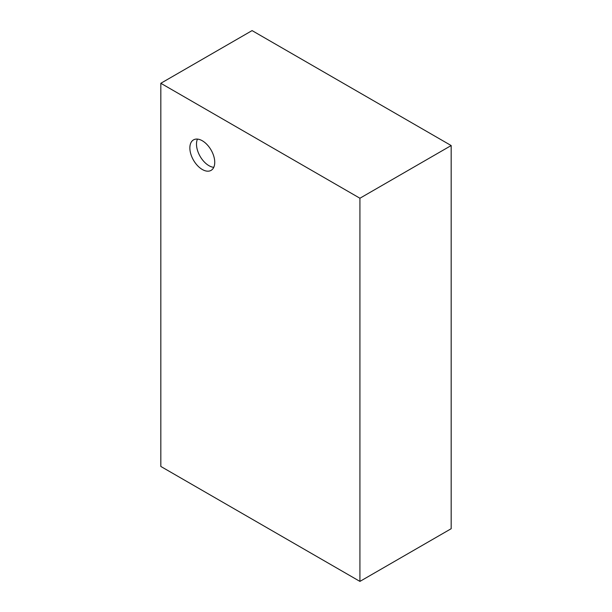 <?xml version="1.0" encoding="UTF-8"?>
<svg xmlns="http://www.w3.org/2000/svg" width="612" height="612" viewBox="0 0 612 612"><rect width="100%" height="100%" fill="white"/><g stroke="black" fill="none" stroke-linecap="round" stroke-linejoin="round"><path stroke-width="0.92" d="M213.772 167.328A17.595 10.159 60 0 1 208.937 165.668A17.595 10.159 60 0 1 197.469 139.1M202.304 169.493A17.595 10.159 60 0 1 190.806 153.987A17.595 10.159 60 0 1 193.507 139.888A17.595 10.159 60 0 1 211.102 150.047A17.595 10.159 60 0 1 211.102 170.365A17.595 10.159 60 0 1 202.304 169.493M160.826 83.286L252.075 30.6L451.174 145.549L451.174 528.714L359.925 581.4L359.925 198.234L160.826 83.286L160.826 466.451L359.925 581.4M451.174 145.549L359.925 198.234"/></g></svg>
